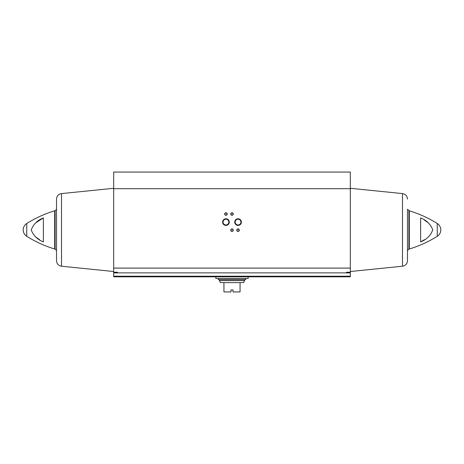 <?xml version="1.0" encoding="UTF-8"?>
<svg xmlns="http://www.w3.org/2000/svg" width="464" height="464" viewBox="0 0 464 464"><rect width="100%" height="100%" fill="white"/><g stroke="black" fill="none" stroke-linecap="round" stroke-linejoin="round"><path stroke-width="0.7" d="M117.514 272.223L117.514 272.878L117.514 272.223L113.68 272.223L113.68 172.057L350.32 172.057L350.32 272.223L346.486 272.223L346.486 272.878L113.68 272.878L113.68 276.811L350.32 276.811L350.32 276.213L113.68 276.213M113.68 272.878L113.68 272.223M350.32 276.213L350.32 272.223M36.059 237.22L39.585 239.708M43.372 217.929L43.372 241.889C37.509 239.604 33.46 235.642 31.233 229.993C33.327 224.28 37.375 220.261 43.372 217.929L36.059 222.592M420.628 241.889C426.625 239.552 430.673 235.532 432.767 229.819C430.54 224.176 426.491 220.209 420.628 217.929L420.628 241.889L424.415 239.708M427.941 222.592L424.415 220.104M222.627 222.088A3.318 3.318 0 0 0 227.609 224.965A3.318 3.318 0 0 0 227.609 219.217A3.318 3.318 0 0 0 222.627 222.088M234.732 222.088A3.318 3.318 0 0 0 239.714 224.965A3.318 3.318 0 0 0 239.714 219.217A3.318 3.318 0 0 0 234.732 222.088M224.686 214.02A1.259 1.259 0 0 0 226.577 215.11A1.259 1.259 0 0 0 226.577 212.93A1.259 1.259 0 0 0 224.686 214.02M230.741 230.161A1.259 1.259 0 0 0 232.632 231.252A1.259 1.259 0 0 0 232.632 229.065A1.259 1.259 0 0 0 230.741 230.161M230.741 214.02A1.259 1.259 0 0 0 232.632 215.11A1.259 1.259 0 0 0 232.632 212.93A1.259 1.259 0 0 0 230.741 214.02M236.791 230.161A1.259 1.259 0 0 0 238.682 231.252A1.259 1.259 0 0 0 238.682 229.065A1.259 1.259 0 0 0 236.791 230.161M350.32 272.878L346.486 272.878L346.486 272.223M54.688 249.011L54.688 210.801L55.1 210.743L55.1 249.069L54.688 249.011C44.817 246.019 35.502 241.785 26.755 236.321C24.464 234.796 23.281 232.655 23.2 229.906A7.563 7.563 0 0 0 26.755 236.321L26.755 223.491A7.563 7.563 0 0 0 23.2 229.906M61.503 193.592L61.503 266.22C58.435 265.652 56.77 263.813 56.515 260.704L56.515 199.114C56.77 195.999 58.435 194.161 61.503 193.592L113.68 188.297M408.9 210.743L408.9 249.069L409.312 249.011C419.183 246.019 428.498 241.785 437.245 236.321A7.563 7.563 0 0 0 440.8 229.906C440.719 232.655 439.536 234.796 437.245 236.321L437.245 223.491C428.498 218.028 419.183 213.794 409.312 210.801L409.312 249.011L409.312 210.801L407.485 209.322L407.485 260.704L407.485 229.906M408.9 249.069L407.485 250.49L407.485 209.322M237.011 230.161A1.044 1.044 0 0 0 238.571 231.06A1.044 1.044 0 0 0 238.571 229.257A1.044 1.044 0 0 0 237.011 230.161M230.956 214.02A1.044 1.044 0 0 0 232.522 214.925A1.044 1.044 0 0 0 232.522 213.115A1.044 1.044 0 0 0 230.956 214.02M230.956 230.161A1.044 1.044 0 0 0 232.522 231.06A1.044 1.044 0 0 0 232.522 229.257A1.044 1.044 0 0 0 230.956 230.161M224.907 214.02A1.044 1.044 0 0 0 226.467 214.925A1.044 1.044 0 0 0 226.467 213.115A1.044 1.044 0 0 0 224.907 214.02M235.167 222.088A2.888 2.888 0 0 0 239.494 224.588A2.888 2.888 0 0 0 239.494 219.588A2.888 2.888 0 0 0 235.167 222.088M223.062 222.088A2.888 2.888 0 0 0 227.389 224.588A2.888 2.888 0 0 0 227.389 219.588A2.888 2.888 0 0 0 223.062 222.088M215.859 276.811L215.859 278.499L248.141 278.499L248.141 276.811M244.609 280.598L219.391 280.598L220.4 282.611L223.932 282.611L223.932 291.943L230.991 291.943L230.991 289.925L233.009 289.925L233.009 291.943L240.068 291.943L240.068 282.611L243.6 282.611L244.609 280.598L244.609 279.583M223.932 282.611L240.068 282.611M218.231 278.499L218.231 279.583L245.769 279.583L245.769 278.499M350.32 268.088L113.68 268.088M350.32 188.703L113.68 188.703M407.485 260.704C407.23 263.813 405.565 265.652 402.497 266.22L402.497 193.592C405.565 194.161 407.23 195.999 407.485 199.114M54.688 210.801C44.817 213.794 35.502 218.028 26.755 223.491M55.1 249.069L56.515 250.49M55.1 210.743L56.515 209.322M61.503 266.22L113.68 271.515M440.8 229.906A7.563 7.563 0 0 0 437.245 223.491M402.497 193.592L350.32 188.297M402.497 266.22L350.32 271.515M219.391 280.598L219.391 279.583"/></g></svg>
